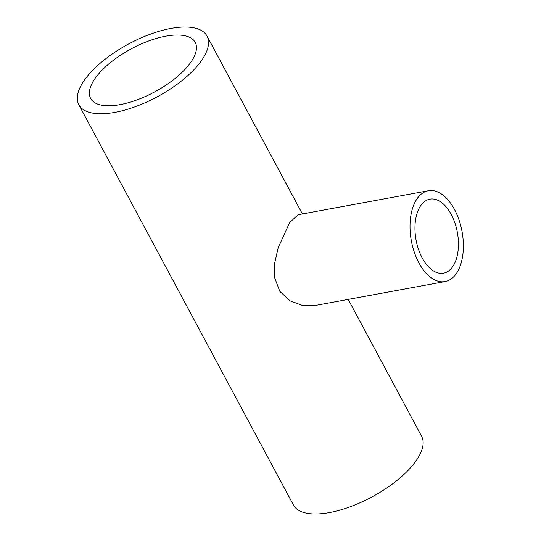 <?xml version="1.0" encoding="UTF-8"?>
<svg xmlns="http://www.w3.org/2000/svg" width="541" height="541" viewBox="0 0 541 541"><rect width="100%" height="100%" fill="white"/><g stroke="black" fill="none" stroke-linecap="round" stroke-linejoin="round"><path stroke-width="0.81" d="M452.898 266.361A37.627 21.004 79.6 0 0 454.907 222.953A37.627 21.004 79.6 0 0 429.885 199.156A37.627 21.004 79.6 0 0 420.506 205.965A37.627 21.004 79.6 0 0 418.497 249.374A37.627 21.004 79.6 0 0 443.519 273.171A37.627 21.004 79.6 0 0 452.898 266.361M416.834 199.108A46.168 25.772 79.6 0 0 414.365 252.37A46.168 25.772 79.6 0 0 445.06 281.57A46.168 25.772 79.6 0 0 456.57 273.219A46.168 25.772 79.6 0 0 459.038 219.957A46.168 25.772 79.6 0 0 428.344 190.757A46.168 25.772 79.6 0 0 416.834 199.108M428.344 190.757L298.145 214.73L289.678 222.52L278.202 247.643L274.747 262.838L274.72 277.986L279.832 291.356L289.942 300.782L302.405 305.435L314.862 305.543L445.06 281.57M94.506 79.317A59.327 24.507 151.8 0 1 148.897 40.886A59.327 24.507 151.8 0 1 195.2 42.367A59.327 24.507 151.8 0 1 191.331 61.485A59.327 24.507 151.8 0 1 136.941 99.916A59.327 24.507 151.8 0 1 90.631 98.435A59.327 24.507 151.8 0 1 94.506 79.317M348.215 299.403L421.588 436.235A72.717 30.039 151.8 0 1 416.841 459.674A72.717 30.039 151.8 0 1 350.176 506.775A72.717 30.039 151.8 0 1 293.418 504.963L78.83 104.765A72.717 30.039 151.8 0 1 83.578 81.326A72.717 30.039 151.8 0 1 150.242 34.225A72.717 30.039 151.8 0 1 207 36.037A72.717 30.039 151.8 0 1 202.253 59.476A72.717 30.039 151.8 0 1 135.588 106.577A72.717 30.039 151.8 0 1 78.83 104.765M302.399 213.945L207 36.037"/></g></svg>
